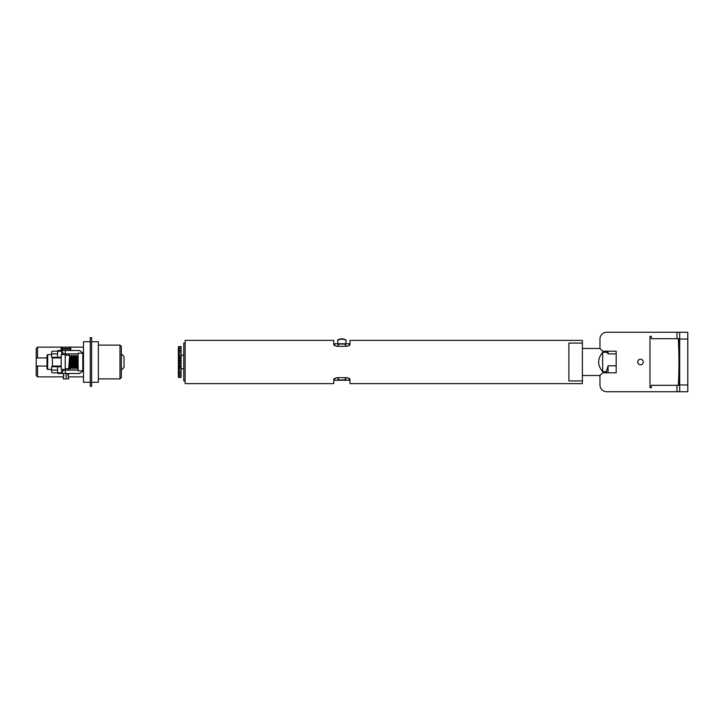 <?xml version="1.0" encoding="UTF-8"?>
<svg xmlns="http://www.w3.org/2000/svg" width="724" height="724" viewBox="0 0 724 724"><rect width="100%" height="100%" fill="white"/><g stroke="black" fill="none" stroke-linecap="round" stroke-linejoin="round"><path stroke-width="1.09" d="M678.343 385.313L651.31 385.313L651.31 387.675L649.962 387.675L649.962 336.325L651.31 336.325L651.31 338.687L678.343 338.687A451.351 451.351 0 0 1 678.343 385.313L679.094 385.313A452.093 452.093 0 0 0 679.673 365.928M679.664 362C679.673 356.769 679.673 356.769 679.682 362C679.673 367.231 679.673 367.231 679.664 362M678.822 344.099C678.949 346.244 679.003 346.244 678.967 344.099C678.831 341.954 678.786 341.954 678.822 344.099C678.949 346.244 679.003 346.244 678.967 344.099C678.831 341.954 678.786 341.954 678.822 344.099M679.673 358.072A452.093 452.093 0 0 0 679.094 338.687L678.343 338.687M616.178 362.706A2.796 2.796 0 0 0 616.178 361.294M640.505 364.796A2.796 2.796 0 0 0 642.921 360.606A2.796 2.796 0 0 0 638.088 360.606A2.796 2.796 0 0 0 640.505 364.796M687.8 332.271L679.691 332.271L687.8 332.271L687.8 339.031L679.691 339.031L679.691 332.271L606.721 332.271A6.76 6.76 0 0 0 599.961 339.031L599.961 348.488L582.395 348.488M602.667 371.647C597.327 365.213 597.327 358.787 602.667 352.353L602.667 371.647L606.377 371.647L606.721 372.815L602.667 372.815L599.961 375.512L599.961 384.969A6.76 6.76 0 0 0 606.721 391.729L679.691 391.729L679.691 384.969L687.8 384.969L687.8 339.031M679.691 339.031L679.691 384.969M687.8 384.969L687.8 391.729L679.691 391.729L687.8 391.729M68.69 368.652L69.649 367.005L70.662 368.76L71.866 355.24L70.825 368.733L65.251 368.76M65.251 355.24L69.712 355.24L68.662 368.733L69.685 366.968L70.68 357.041L71.703 355.276M72.934 357.032L71.875 355.24M72.789 368.733L74.029 355.24L72.988 368.733L71.766 366.968L71.305 362.57M75.088 357.032L74.038 355.24M78.092 357.222L77.151 368.76L78.092 355.756L78.092 361.312M76.092 366.968L77.142 368.76M90.256 386.326L90.256 337.674L91.604 337.674L91.604 386.326L90.256 386.326M119.985 345.113L121.333 346.461L121.333 377.539L119.985 378.887L119.985 345.113L98.364 345.113M91.604 341.728L98.364 341.728L98.364 382.272L91.604 382.272M83.215 353.086L79.441 350.516L57.82 350.516L57.82 351.185M63.504 353.891L78.092 353.891M78.092 370.109L63.504 370.109M57.82 372.815L57.82 373.484L79.441 373.484L83.215 370.914M77.251 357.032L76.201 355.24L76.038 355.955L74.979 368.76L76.201 355.24M70.825 368.733L71.848 366.968L72.843 357.032L73.875 355.267M72.988 368.733L74.011 366.968L75.006 357.032L76.029 355.276M75.151 368.724L76.174 366.968L77.169 357.041L78.092 355.448M74.472 362.561L74.979 368.742M61.196 354.57L61.196 369.43L65.251 369.43L65.251 354.57L61.196 354.57M47.015 368.76L47.015 355.24L47.684 354.57L47.684 369.43L47.015 368.76M52.418 357.267L52.418 366.733M57.549 370.109A2.706 0.561 90 0 0 58.11 372.815L52.155 372.815A2.706 0.561 -90 0 1 51.594 370.109L57.549 370.109L57.549 366.733L60.762 366.733A4.733 0.977 90 0 0 61.196 366.226M61.83 369.43L61.83 372.815L58.11 372.815M55.314 366.054A4.733 0.977 -90 0 1 54.816 366.733M54.816 357.267A4.733 0.977 -90 0 1 55.314 357.946M61.196 357.774A4.733 0.977 90 0 0 60.762 357.267L51.594 357.267L51.594 353.891A2.706 0.561 -90 0 1 52.155 351.185L58.11 351.185A2.706 0.561 90 0 0 57.549 353.891L51.594 353.891M67.223 347.14L62.572 347.14L67.223 347.14M67.712 373.484L68.726 378.887L63.178 378.887L63.703 376.109M66.128 373.484L66.228 378.887M121.333 370.109L124.039 367.403L124.039 356.597L121.333 353.891M47.015 357.946L36.2 357.946L36.2 366.054L47.015 366.054M51.594 370.109L51.594 366.733L57.549 366.733M63.929 354.57L61.83 351.185L58.11 351.185M57.549 357.267L57.549 353.891M61.83 351.185L61.83 354.57M53.576 357.946L53.793 357.267M63.929 369.43L61.83 372.815M53.576 366.054L53.793 366.733M82.817 353.212L82.817 370.788L78.092 370.788L78.092 353.212L82.817 353.212L83.495 352.543M90.256 382.272L83.495 382.272L83.495 341.728L90.256 341.728M74.183 366.054L74.663 366.054M36.2 357.946L36.2 348.488L37.548 347.14L37.548 357.946M37.548 366.054L37.548 376.86L36.2 375.512L36.2 366.054M344.995 346.298L345.918 345.149C345.683 344.343 344.325 343.963 341.864 344.018C339.402 343.963 338.054 344.343 337.809 345.149L338.732 346.298M338.732 377.702L337.809 378.851C337.565 380.399 346.172 380.399 345.918 378.851L344.995 377.702M334.434 380.245L334.434 378.317L333.755 379.439L336.461 377.702L347.267 377.702L349.973 379.439L349.294 378.317L349.294 380.245L334.434 380.245M334.434 345.683L334.434 343.755L349.294 343.755L349.294 345.683L349.973 344.561L347.267 346.298L336.461 346.298L333.755 344.561L334.434 345.683M568.883 343.086L582.395 343.086L582.395 380.914L568.883 380.914L568.883 343.086M349.973 379.439L349.973 383.62L582.395 383.62L582.395 380.914M582.395 343.086L582.395 340.38L349.973 340.38L349.973 344.561M178.357 370.788L178.357 357.285A0.679 0.652 -0 0 1 179.036 356.633L179.036 367.367A0.679 0.652 -0 0 1 178.357 366.715L178.357 351.212M181.063 367.367L179.036 367.412L179.036 377.421L181.063 377.457L181.063 361.955L178.357 361.955L178.357 354.615A0.679 0.48 -0 0 0 179.036 355.095L178.357 357.267M178.357 358.154L178.493 356.86M181.063 366.444L178.357 366.253L178.357 362.045L181.063 362.045M181.063 350.154L179.036 350.154L178.357 350.832L178.357 347.23A0.679 0.661 -0 0 1 179.036 346.579L179.036 355.095L181.063 355.095L181.063 346.543L179.036 346.579M178.357 352.199L178.357 350.697M181.063 346.76L179.036 346.76A0.679 0.652 -0 0 0 178.357 347.402L178.357 348.226L181.063 348.407M178.357 376.281L178.357 373.168L179.036 373.846L181.063 373.846M178.357 371.801L178.357 373.303L178.357 371.801M181.063 352.905L179.036 352.905A0.679 0.48 -0 0 1 178.357 352.434L178.357 352.543M181.063 377.457L179.036 377.457L178.357 376.77A0.679 0.661 180 0 0 179.036 377.421L179.036 377.421M181.063 375.593L178.357 375.774L178.357 376.598A0.679 0.652 180 0 0 179.036 377.24L181.063 377.24M181.063 361.955L181.063 356.633M179.036 356.588L181.063 356.588L181.063 355.095M599.961 348.488L602.667 351.185L607.11 351.185L607.3 352.353L602.667 352.353M181.063 368.76L183.76 368.76M185.118 380.914L183.76 380.914L183.76 343.086L185.118 343.086M333.755 379.439L333.755 383.62L185.118 383.62L185.118 340.38L333.755 340.38L333.755 344.561M606.721 372.815L616.178 372.815L616.178 351.185L607.11 351.185M616.178 365.792L608.069 365.792L606.377 371.647M607.3 352.353L608.069 353.891L616.178 353.891M608.069 351.185L608.069 353.891M608.069 365.792L608.069 372.815M676.985 332.271L676.985 338.687M676.985 385.313L676.985 391.729M65.35 353.891L65.35 350.516M65.35 373.484L65.35 370.109M61.739 372.815L61.739 369.43M62.572 350.516C61.332 349.945 60.879 349.493 61.223 349.167L70.68 349.167C71.024 349.493 70.572 349.945 69.332 350.516M70.68 349.167L70.68 348.488L61.223 348.488C60.879 348.154 61.332 347.71 62.572 347.14M61.739 354.57L61.739 351.185M338.506 339.864A3.448 1.321 -0 0 1 341.864 338.832A3.448 1.321 -0 0 1 345.23 339.864M345.991 340.778A4.118 1.575 180 0 0 341.864 339.203A4.118 1.575 180 0 0 337.746 340.778C337.203 339.818 338.551 339.149 341.8 338.787C345.339 339.484 346.733 340.153 345.991 340.778L345.991 343.755M181.063 357.556L178.357 357.747M181.063 358.226L178.357 358.38M181.063 359.846L179.036 359.846A0.679 0.652 180 0 1 178.357 359.195M181.063 360.652L179.036 360.652A0.679 0.652 180 0 1 178.357 360M178.357 351.484A0.679 0.471 -0 0 1 179.036 351.013L181.063 351.013M178.357 351.022A0.679 0.489 -0 0 1 179.036 350.534L181.063 350.534M181.063 363.348L179.036 363.348A0.679 0.652 180 0 0 178.357 364M181.063 364.154L179.036 364.154A0.679 0.652 180 0 0 178.357 364.806M181.063 365.774L178.357 365.62M181.063 368.905L179.036 368.905A0.679 0.48 180 0 0 178.357 369.385M181.063 371.095L179.036 371.095A0.679 0.48 180 0 0 178.357 371.566M181.063 372.987L179.036 372.987A0.679 0.471 180 0 1 178.357 372.516M181.063 373.466L179.036 373.466A0.679 0.489 180 0 1 178.357 372.978M119.985 378.887L98.364 378.887M77.314 368.724L78.337 366.968M69.739 355.276L70.762 357.041M73.929 366.959L74.952 368.715M51.594 354.57L47.684 354.57M51.594 369.43L47.684 369.43M61.196 357.946L52.418 357.946M61.196 366.054L52.418 366.054M68.653 370.109L68.653 368.76M68.653 355.24L68.653 353.891M61.223 349.167L61.223 348.488M70.68 348.488C71.024 348.154 70.572 347.71 69.332 347.14M68.653 373.484L68.192 376.353M63.25 373.484L63.712 376.353L63.884 375.123M82.817 370.788L83.495 371.457M37.548 376.86L63.558 376.86M68.346 376.86L83.495 376.86M37.548 347.14L83.495 347.14M337.746 340.778L337.746 343.755M179.036 367.412L178.357 366.733M179.036 346.543L181.063 346.543L179.036 346.543L178.357 347.212M179.036 377.457L178.357 376.788M599.961 375.512L582.395 375.512M181.063 355.24L183.76 355.24"/></g></svg>
